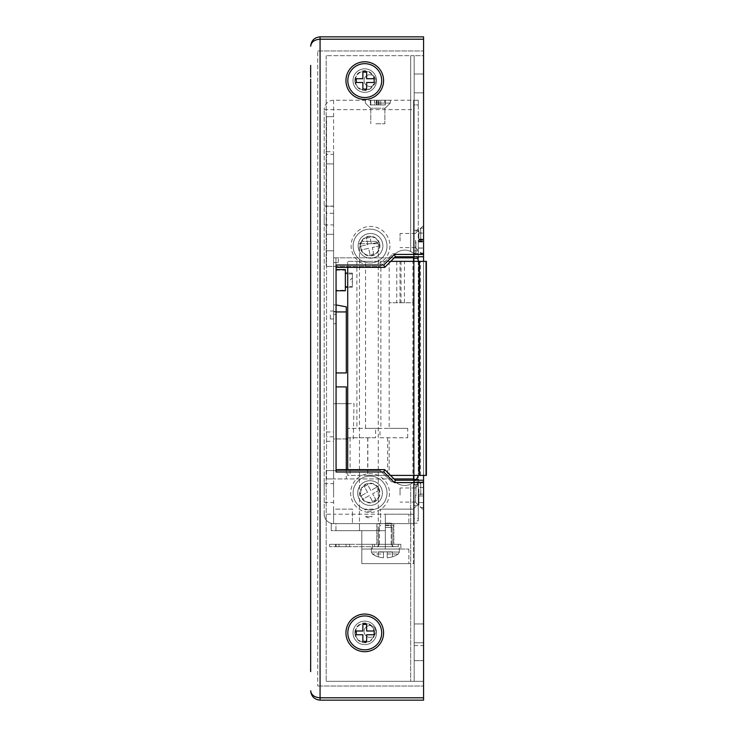 <?xml version="1.0" encoding="UTF-8"?>
<svg xmlns="http://www.w3.org/2000/svg" width="737" height="737" viewBox="0 0 737 737"><rect width="100%" height="100%" fill="white"/><g stroke="black" fill="none" stroke-linecap="round" stroke-linejoin="round"><path stroke-width="0.55" stroke-dasharray="3.69 2.76" d="M333.594 215.49L333.594 224.905L333.594 215.49M324.188 215.49L324.188 224.905L324.188 215.49M333.594 493.044L333.594 483.638L333.594 493.044M324.188 493.044L324.188 483.638L324.188 493.044M352.415 286.453L352.415 273.123L352.415 286.453L345.358 286.453L345.358 273.123L345.358 273.971L352.415 273.971M345.358 286.453L345.358 290.765M336.063 304.934L333.594 304.878L333.594 311.935L333.594 262.538L338.301 262.538L333.594 262.538L333.594 257.83L333.594 323.69L335.943 323.69L335.943 257.83L335.943 290.765L335.943 290.277L345.358 290.277M335.943 311.521L333.594 311.521L333.594 318.992L333.594 318.421L335.943 318.421L335.943 290.277M330.305 314.985L330.305 318.992L330.305 314.985M352.415 282.529L352.415 277.821L352.415 282.529L350.057 280.18L352.415 277.821M336.063 372.95L336.063 386.897L336.063 372.95L346.298 372.95L346.298 306.868M346.298 469.644L346.298 478.93L394.046 478.93L333.594 478.93L346.298 478.93L346.298 386.897L336.063 386.897M380.642 523.62L380.642 509.147L380.642 523.62L413.568 523.62L380.642 523.62M333.594 100.241L333.594 514.214L413.568 514.214L413.568 100.241L418.275 100.241L418.275 104.94L413.568 104.94L413.568 520.801L418.275 520.801L418.275 100.241L413.568 100.241L413.568 104.94L413.568 100.241L333.594 100.241A9.406 9.406 0 0 0 324.188 109.647A9.406 9.406 0 0 1 333.594 100.241L413.568 100.241L413.568 256.771M324.188 514.214L324.188 109.647L324.188 514.214A9.406 9.406 0 0 0 333.594 523.62L413.568 523.62L413.568 509.147L380.642 509.147L413.568 509.147L413.568 523.62L333.594 523.62A9.406 9.406 0 0 1 324.188 514.214L333.594 514.214L333.594 523.62L352.415 523.62L333.594 523.62L333.594 509.147L352.415 509.147L352.415 523.62L352.415 509.147L333.594 509.147L333.594 523.62M333.594 311.935L336.063 311.935M413.568 514.214L413.568 523.62L335.943 523.62L413.568 523.62L413.568 480.229M333.594 257.83L394.277 257.83L333.594 257.83M338.301 262.538L338.301 257.83L338.301 262.538M347.707 438.948L333.594 438.948L333.594 478.93L333.594 304.878M346.298 438.948L333.594 438.948L333.594 403.664L346.298 403.664M353.263 438.948L354.018 403.664L333.594 403.664L333.594 323.69L335.943 323.69L335.943 318.421M347.707 403.664L354.018 403.664M418.275 256.771L418.275 104.94L413.568 104.94L413.568 518.452L418.275 518.452L418.275 484.108L413.568 484.108M413.568 261.359L413.568 475.402M345.358 269.595L345.358 273.971M335.943 270.157L345.358 270.157M333.594 311.521L333.594 318.421M365.57 516.563C367.772 518.139 369.974 518.139 372.185 516.563L365.57 516.563L372.185 516.563M373.272 509.147L364.474 509.147C367.413 512.759 370.343 512.759 373.272 509.147L364.474 509.147M326.537 441.297L333.594 441.297L333.594 234.311L326.537 234.311L326.537 478.93L326.537 116.704L326.537 234.311L333.594 234.311L333.594 154.337L326.537 154.337M333.594 250.773L326.537 250.773L333.594 250.773M326.537 116.704L333.594 116.704L326.537 116.704M333.594 154.337L333.594 206.249L326.537 206.249L333.594 206.249L333.594 478.93L326.537 478.93L333.594 478.93L333.594 441.297M333.594 163.909L326.537 163.909L333.594 163.909M385.34 544.321L372.332 544.321L372.332 549.028L400.864 549.028L361.821 549.028L361.821 563.612L361.821 530.677L331.245 530.677L331.245 523.62L331.245 530.677L361.821 530.677L361.821 549.028L408.86 549.028L361.821 549.028L372.332 549.028L372.332 544.321L400.864 544.321L372.332 544.321L372.332 549.028L372.332 544.321L361.821 544.321L361.821 549.028L385.34 549.028L361.821 549.028L361.821 530.677L335.943 530.677L335.943 523.62L331.245 523.62L335.943 523.62L335.943 530.677L331.245 530.677L361.821 530.677L361.821 563.612L413.568 563.612L413.568 523.62L413.568 563.612L361.821 563.612L408.86 563.612L361.821 563.612L361.821 544.321L361.821 549.028L361.821 544.321L398.275 544.321L329.596 544.321L385.34 544.321M385.34 523.62L331.245 523.62L331.245 530.677L331.245 523.62L385.34 523.62L359.472 523.62L359.472 530.677L385.34 530.677L359.472 530.677L359.472 523.62L408.86 523.62L408.86 514.214L408.86 523.62L385.34 523.62L393.807 523.62L385.34 523.62L393.807 523.62L385.34 523.62L385.34 530.677L385.34 514.214L408.86 514.214L385.34 514.214L385.34 549.028L385.34 523.62M408.86 549.028L408.86 563.612L408.86 549.028M361.821 544.321L372.332 544.321L361.821 544.321M413.568 495.872L413.568 482.928L413.568 495.872M415.917 495.872L415.917 485.287L415.917 495.872M418.275 495.872L418.275 482.928L418.275 495.872M413.568 241.837L413.568 254.772L413.568 241.837M415.917 241.837L415.917 252.423L415.917 241.837M418.275 241.837L418.275 254.772L418.275 241.837M418.275 520.801L418.275 518.452M418.561 261.359A14.114 14.114 0 0 1 418.856 264.233A14.114 14.114 0 0 0 414.157 253.712L414.157 481.869L423.563 481.869L423.563 480.229L423.563 686.036L423.563 50.964L423.563 256.771L423.563 253.712L414.157 253.712L410.693 251.437L410.693 55.671L326.187 55.671L414.157 55.671L414.157 253.712L410.693 251.437L410.693 55.671L423.563 55.671L423.563 253.712C421.103 253.712 421.103 253.712 423.563 253.712C421.103 253.712 421.103 253.712 423.563 253.712L423.563 240.548L423.563 253.712L414.157 253.712A14.114 14.114 0 0 1 417.557 258.3L418.275 258.3L418.275 260.207M418.275 261.359L418.275 479.4L416.341 479.4A14.114 14.114 0 0 1 414.157 481.869L423.563 481.869C421.103 481.869 421.103 481.869 423.563 481.869C421.103 481.869 421.103 481.869 423.563 481.869L423.563 55.671L414.157 55.671L423.563 55.671M418.275 480.229L418.275 484.108M413.568 520.801L413.568 518.452M413.568 523.15L418.275 523.15L413.568 523.15M385.34 546.67L398.275 546.67L374.35 546.67L374.35 544.321L374.35 546.67L329.596 546.67L398.275 546.67L374.35 546.67L374.35 544.321L374.35 546.67L329.596 546.67L329.596 544.321L329.596 546.67L385.34 546.67M385.34 523.15L391.218 523.15L385.34 523.15M339.002 544.321L349.587 544.321L335.473 544.321L349.587 544.321L335.473 544.321L339.002 544.321L339.002 546.67L349.587 546.67L335.473 546.67L349.587 546.67L335.473 546.67L339.002 546.67L339.002 544.321M329.596 544.321L336.183 544.321L329.596 544.321L329.596 546.67L329.596 544.321M385.34 525.03L389.809 525.03L385.34 525.03M385.34 527.388L392.167 527.388L385.34 527.388M385.34 551.847L392.397 551.847L387.22 551.847L387.22 557.808A23.096 23.096 0 0 0 392.397 556.785L392.397 556.785A23.096 23.096 0 0 1 387.22 557.808L387.22 554.003L387.22 557.808A23.096 23.096 0 0 0 392.397 556.785L392.397 556.785A23.096 23.096 0 0 1 387.22 557.808L387.22 551.847L378.284 551.847L383.461 551.847L383.461 557.808A23.096 23.096 0 0 1 378.284 556.785A23.096 23.096 0 0 0 383.461 557.808L383.461 552.05L383.461 557.808A23.096 23.096 0 0 1 378.284 556.785L378.284 556.785A23.096 23.096 0 0 0 383.461 557.808L383.461 551.847L385.34 551.847M392.397 551.847L392.397 556.785L392.397 551.847L387.22 552.05L392.397 551.847L392.397 556.785L392.397 551.847M378.284 551.847L378.284 556.859L378.284 551.847L383.461 552.05L378.284 551.847L378.284 556.785L378.284 551.847M383.461 554.003L383.461 552.05L383.461 554.003L372.388 554.003L383.461 554.003M387.22 552.05L387.22 554.003L387.22 552.05L399.334 552.05L387.22 552.05M383.461 551.847L383.461 557.808L383.461 551.847M387.22 551.847L387.22 557.808L387.22 551.847M415.567 495.043L415.567 502.339L415.567 495.043M420.744 495.043L420.744 482.578L420.744 495.043M400.044 495.043L400.044 487.986L400.044 495.043M423.563 487.516L423.563 494.103L423.563 487.516L418.856 487.516L418.856 494.103L423.563 494.103L423.563 495.992L423.563 494.103L418.856 494.103L418.856 487.516L423.563 487.516M423.563 502.579L423.563 495.992L423.563 502.579L418.856 502.579L418.856 494.103L423.563 494.103L418.856 494.103L418.856 495.992L423.563 495.992L418.856 495.992L418.856 502.579L423.563 502.579M418.856 495.992L423.563 495.992L418.856 495.992M415.567 240.096L415.567 247.835L415.567 240.096M420.744 241.303L420.744 228.074L420.744 241.303M423.563 241.303L423.563 228.074L423.563 241.303M400.044 240.981L400.044 233.491L400.044 240.981M423.563 232.975L423.563 248.12L423.563 232.975L418.856 232.975L418.856 239.543L423.563 239.543M418.856 239.543L418.856 232.975M418.856 233.085L423.563 233.085M418.856 239.663L423.563 239.663M418.856 240.124L423.563 240.124M418.856 242.003L423.563 242.003M418.856 241.543L423.563 241.543M418.856 248.12L423.563 248.12M418.856 248L423.563 248M418.856 241.432L423.563 241.432M418.856 241.027L423.563 241.027M418.856 239.147L423.563 239.147M379.776 108.238L370.527 108.238L379.776 108.238M374.47 103.06L390.278 103.06L374.47 103.06M374.47 100.241L390.278 100.241L374.47 100.241M375.916 108.238L384.871 108.238L375.916 108.238M375.916 123.761L384.871 123.761L375.916 123.761M385.322 100.241L370.306 100.241L385.322 100.241L370.306 100.241L385.322 100.241L385.322 104.94L378.975 104.94L378.975 100.241L378.975 104.94L380.743 104.94L370.306 104.94L385.322 104.94L378.975 104.94L380.743 104.94L380.743 100.241L380.743 104.94L378.929 104.94L378.929 100.241L378.929 104.94L377.16 104.94L377.16 100.241L377.16 104.94L370.812 104.94L370.812 100.241L370.812 104.94L370.306 104.94L370.306 100.241L370.306 104.94L376.653 104.94L376.653 100.241L376.653 104.94L374.636 104.94L374.636 100.241L374.636 104.94L376.45 104.94L376.45 100.241L376.45 104.94L378.468 104.94L378.468 100.241L378.468 104.94L384.815 104.94L384.815 100.241L384.815 104.94L385.322 104.94L385.322 100.241M354.884 632.88A9.876 9.876 0 0 1 364.76 623.005A9.876 9.876 0 0 1 374.636 632.88A9.876 9.876 0 0 1 364.76 642.756A9.876 9.876 0 0 1 354.884 632.88M381.692 632.88A16.933 16.933 0 0 0 364.76 615.948A16.933 16.933 0 0 0 347.827 632.88A16.933 16.933 0 0 0 364.76 649.813A16.933 16.933 0 0 0 381.692 632.88M374.166 632.88A9.406 9.406 0 0 0 364.76 623.474A9.406 9.406 0 0 0 355.354 632.88A9.406 9.406 0 0 0 364.76 642.286A9.406 9.406 0 0 0 374.166 632.88A9.406 9.406 0 0 0 364.76 623.474A9.406 9.406 0 0 0 355.354 632.88A9.406 9.406 0 0 0 364.76 642.286A9.406 9.406 0 0 0 374.166 632.88M374.166 634.769L374.166 631.001L366.639 631.001L366.639 624.414L362.871 624.414L362.871 631.001L356.284 631.001L356.284 634.769L362.871 634.769L362.871 641.356L366.639 641.356L366.639 634.769L374.166 634.769M354.884 80.6A9.876 9.876 0 0 1 364.76 70.724A9.876 9.876 0 0 1 374.636 80.6A9.876 9.876 0 0 1 364.76 90.476A9.876 9.876 0 0 1 354.884 80.6M381.692 80.6A16.933 16.933 0 0 0 364.76 63.668A16.933 16.933 0 0 0 347.827 80.6A16.933 16.933 0 0 0 364.76 97.533A16.933 16.933 0 0 0 381.692 80.6M374.166 80.6A9.406 9.406 0 0 0 364.76 71.194A9.406 9.406 0 0 0 355.354 80.6A9.406 9.406 0 0 0 364.76 90.006A9.406 9.406 0 0 0 374.166 80.6A9.406 9.406 0 0 0 364.76 71.194A9.406 9.406 0 0 0 355.354 80.6A9.406 9.406 0 0 0 364.76 90.006A9.406 9.406 0 0 0 374.166 80.6M374.166 82.489L374.166 78.721L366.639 78.721L366.639 72.134L362.871 72.134L362.871 78.721L356.284 78.721L356.284 82.489L362.871 82.489L362.871 89.076L366.639 89.076L366.639 82.489L374.166 82.489M379.693 243.929A9.876 9.876 0 0 1 372.194 255.711A9.876 9.876 0 0 1 360.411 248.212A9.876 9.876 0 0 1 367.91 236.43A9.876 9.876 0 0 1 379.693 243.929M353.52 249.751A16.933 16.933 0 0 0 373.733 262.602A16.933 16.933 0 0 0 386.584 242.39A16.933 16.933 0 0 0 366.372 229.539A16.933 16.933 0 0 0 353.52 249.751A16.933 16.933 0 0 0 373.733 262.602A16.933 16.933 0 0 0 386.584 242.39A16.933 16.933 0 0 0 366.372 229.539A16.933 16.933 0 0 0 353.52 249.751M360.872 248.111A9.406 9.406 0 0 0 372.093 255.26A9.406 9.406 0 0 0 379.233 244.03A9.406 9.406 0 0 0 368.012 236.89A9.406 9.406 0 0 0 360.872 248.111A9.406 9.406 0 0 0 372.093 255.26A9.406 9.406 0 0 0 379.233 244.03A9.406 9.406 0 0 0 368.012 236.89A9.406 9.406 0 0 0 360.872 248.111M360.467 246.269L361.287 249.954L368.629 248.314L370.057 254.744L373.733 253.924L372.305 247.503L378.735 246.066L377.915 242.39L371.485 243.818L370.057 237.388L366.372 238.208L367.809 244.638L360.467 246.269L361.287 249.954L368.629 248.314L370.057 254.744L373.733 253.924L372.305 247.503L378.735 246.066L377.915 242.39L371.485 243.818L370.057 237.388L366.372 238.208L367.809 244.638L360.467 246.269M378.717 488.299A9.876 9.876 0 0 1 374.801 501.704A9.876 9.876 0 0 1 361.388 497.797A9.876 9.876 0 0 1 365.303 484.384A9.876 9.876 0 0 1 378.717 488.299M355.206 501.188A16.933 16.933 0 0 0 378.192 507.894A16.933 16.933 0 0 0 384.907 484.9A16.933 16.933 0 0 0 361.913 478.193A16.933 16.933 0 0 0 355.206 501.188A16.933 16.933 0 0 0 378.192 507.894A16.933 16.933 0 0 0 384.907 484.9A16.933 16.933 0 0 0 361.913 478.193A16.933 16.933 0 0 0 355.206 501.188M361.803 497.567A9.406 9.406 0 0 0 374.58 501.298A9.406 9.406 0 0 0 378.302 488.52A9.406 9.406 0 0 0 365.534 484.799A9.406 9.406 0 0 0 361.803 497.567A9.406 9.406 0 0 0 374.58 501.298A9.406 9.406 0 0 0 378.302 488.52A9.406 9.406 0 0 0 365.534 484.799A9.406 9.406 0 0 0 361.803 497.567M360.9 495.909L362.715 499.216L369.311 495.596L372.471 501.372L375.778 499.566L372.609 493.79L378.385 490.621L376.579 487.314L370.803 490.483L367.634 484.706L364.327 486.521L367.496 492.298L360.9 495.909L362.715 499.216L369.311 495.596L372.471 501.372L375.778 499.566L372.609 493.79L378.385 490.621L376.579 487.314L370.803 490.483L367.634 484.706L364.327 486.521L367.496 492.298L360.9 495.909M379.979 437.769L407.727 437.769L379.979 437.769L379.979 428.363L375.612 428.363L375.612 437.769L347.707 437.769L347.707 475.402L390.518 475.402M375.612 428.363L347.707 428.363L389.182 428.363L389.182 302.76L412.895 302.76L412.895 261.359L389.182 261.359L389.182 302.76L412.895 302.76L412.895 475.402L426.382 475.402M368.214 428.363L380.872 428.363L368.214 428.363M369.541 261.359L356.883 261.359L369.541 261.359M375.612 437.769L347.707 437.769L347.707 261.359L389.182 261.359M350.084 437.769L350.084 475.402L347.707 475.402L347.707 469.644M367.837 437.769L367.837 475.402L387.69 475.402L350.084 475.402M412.895 261.359L426.382 261.359M347.707 267.356L347.707 261.359L390.748 261.359M367.699 437.769L367.699 475.402L389.182 475.402L389.182 437.769M412.895 475.402L389.182 475.402M407.727 437.769L407.727 428.363L389.182 428.363M407.727 428.363L379.979 428.363M375.796 241.368L361.821 241.368L375.796 241.368M359.656 243.717L378.284 243.717L359.656 243.717M418.856 240.548L418.856 230.193L418.856 240.548M418.856 495.043L418.856 505.398L418.856 495.043M389.928 245.836A19.402 19.402 0 0 1 370.527 265.237A19.402 19.402 0 0 1 351.116 245.836A19.402 19.402 0 0 1 370.527 226.434A19.402 19.402 0 0 1 389.928 245.836M358.173 245.836A12.345 12.345 0 0 0 370.527 258.19A12.345 12.345 0 0 0 382.872 245.836A12.345 12.345 0 0 1 370.527 258.19A12.345 12.345 0 0 1 358.173 245.836A12.345 12.345 0 0 1 370.527 233.491A12.345 12.345 0 0 1 382.872 245.836A12.345 12.345 0 0 0 370.527 233.491A12.345 12.345 0 0 0 358.173 245.836M389.458 493.044A19.402 19.402 0 0 1 370.057 512.455A19.402 19.402 0 0 1 350.646 493.044A19.402 19.402 0 0 1 370.057 473.642A19.402 19.402 0 0 1 389.458 493.044M357.703 493.044A12.345 12.345 0 0 0 370.057 505.398A12.345 12.345 0 0 0 382.402 493.044A12.345 12.345 0 0 1 370.057 505.398A12.345 12.345 0 0 1 357.703 493.044A12.345 12.345 0 0 1 370.057 480.699A12.345 12.345 0 0 1 382.402 493.044A12.345 12.345 0 0 0 370.057 480.699A12.345 12.345 0 0 0 357.703 493.044M414.157 240.548L414.157 230.193L414.157 240.548M414.157 495.043L414.157 505.398L414.157 495.043M364.06 631.471A5.878 5.878 0 0 0 369.937 637.348A5.878 5.878 0 0 0 375.815 631.471A5.878 5.878 0 0 1 369.937 637.348A5.878 5.878 0 0 1 364.06 631.471A5.878 5.878 0 0 1 369.937 625.584A5.878 5.878 0 0 1 375.815 631.471A5.878 5.878 0 0 0 369.937 625.584A5.878 5.878 0 0 0 364.06 631.471M364.06 80.6A5.878 5.878 0 0 0 369.937 86.478A5.878 5.878 0 0 0 375.815 80.6A5.878 5.878 0 0 1 369.937 86.478A5.878 5.878 0 0 1 364.06 80.6A5.878 5.878 0 0 1 369.937 74.723A5.878 5.878 0 0 1 375.815 80.6A5.878 5.878 0 0 0 369.937 74.723A5.878 5.878 0 0 0 364.06 80.6M423.563 83.419L423.563 92.834L423.563 83.419M414.157 83.419L414.157 92.834L414.157 83.419M423.563 633.35L423.563 642.756L423.563 633.35M414.157 633.35L414.157 642.756L414.157 633.35M392.987 253.712L395.336 253.712L392.987 253.712L380.283 266.416L326.187 266.416L380.283 266.416L392.987 253.712M410.693 251.437A14.114 14.114 0 0 0 395.336 253.712A14.114 14.114 0 0 1 410.693 251.437M326.187 55.671L326.187 266.416L326.187 55.671M414.157 681.329L423.563 681.329L410.693 681.329L410.693 484.154A14.114 14.114 0 0 1 395.336 481.869L391.577 481.869L380.283 470.584L326.187 470.584L380.283 470.584L391.577 481.869L395.336 481.869A14.114 14.114 0 0 0 410.693 484.154L414.157 481.869L414.157 681.329L414.157 55.671M423.563 240.548L423.563 225.494L423.563 240.548M423.563 475.402L423.563 261.359M423.563 681.329L326.187 681.329L410.693 681.329L410.693 484.154L414.157 481.869A14.114 14.114 0 0 0 418.856 471.358A14.114 14.114 0 0 1 418.266 475.402M326.187 470.584L326.187 681.329L326.187 470.584M418.856 264.233L418.856 471.358L418.856 264.233M376.524 632.88A11.764 11.764 0 0 0 364.76 621.116A11.764 11.764 0 0 0 353.005 632.88A11.764 11.764 0 0 0 364.76 644.635A11.764 11.764 0 0 0 376.524 632.88A11.764 11.764 0 0 0 364.76 621.116A11.764 11.764 0 0 0 353.005 632.88A11.764 11.764 0 0 0 364.76 644.635A11.764 11.764 0 0 0 376.524 632.88M376.524 80.6A11.764 11.764 0 0 0 364.76 68.836A11.764 11.764 0 0 0 353.005 80.6A11.764 11.764 0 0 0 364.76 92.365A11.764 11.764 0 0 0 376.524 80.6A11.764 11.764 0 0 0 364.76 68.836A11.764 11.764 0 0 0 353.005 80.6A11.764 11.764 0 0 0 364.76 92.365A11.764 11.764 0 0 0 376.524 80.6M310.664 643.373L310.618 653.433L310.664 643.373M310.664 629.951L310.664 621.116M310.618 621.116L310.618 629.951M310.664 671.628L310.664 671.02M310.664 628.449L310.664 657.809L310.664 628.449M310.664 646.662L310.618 653.544L310.664 646.662M310.664 65.372L310.664 77.284L310.664 65.372M310.618 79.191L310.664 118.897M310.618 81.816L310.618 93.737L310.664 81.816M310.664 108.063L310.664 99.55M310.664 107.049L310.664 117.588M310.618 87.685L310.618 93.627L310.664 87.685M423.563 697.801L320.07 697.801L320.07 700.15L423.563 700.15L423.563 36.85M317.721 50.964L423.563 50.964L317.721 50.964L317.721 686.036L317.721 50.964M317.721 686.036L423.563 686.036L317.721 686.036M423.563 256.771L395.336 256.771L384.751 267.356L336.063 267.356L336.063 265.007M336.063 471.993L336.063 267.356M336.063 469.644L384.751 469.644L395.336 480.229L423.563 480.229M310.664 46.256C311.263 42 314.395 39.651 320.07 39.199L320.07 697.801C314.395 697.349 311.263 695 310.664 690.744M310.618 645.842L310.618 647.86L310.664 645.842M310.618 648.947L310.664 650.955L310.618 648.947M310.618 660.767L310.618 671.628L310.664 660.767M310.618 618.103L310.664 655.184M310.618 655.184L310.618 657.809M310.618 659.716L310.664 665.843M310.618 665.843L310.618 671.02M310.618 649.315L310.618 643.373L310.664 649.315M310.618 91.158L310.618 89.14L310.664 91.158M310.618 88.053L310.664 86.045L310.618 88.053M310.618 65.372L310.664 70.273M310.618 70.273L310.664 71.157M310.618 108.063L310.618 99.55M310.618 107.049L310.664 104.064M310.618 104.064L310.664 112.328M310.618 112.328L310.618 117.588M310.618 71.157L310.664 65.98M310.618 65.98L310.664 74.99M310.618 74.99L310.618 77.284M324.188 109.647L413.568 109.647M335.943 314.284L333.594 314.284M333.594 436.82L326.537 436.82M326.537 431.993L333.594 431.993M333.594 213.306L326.537 213.306M326.537 151.721L333.594 151.721M418.275 253.602L413.568 253.602M385.34 525.509L393.576 525.509L385.34 525.509M336.183 544.321L336.183 546.67L336.183 544.321M346.058 544.321L346.058 546.67L346.058 544.321M383.461 552.05L371.347 552.05L383.461 552.05M387.22 554.003L398.302 554.003L387.22 554.003M396.764 261.359L396.764 302.76M401.029 261.359L401.029 302.76M400.007 302.76L400.007 261.359M404.429 302.76L404.429 261.359M365.543 428.363L365.543 261.359M420.412 475.402L420.412 261.359M414.157 660.638L423.563 660.638L414.157 660.638M320.07 36.85L320.07 39.199L423.563 39.199M324.188 224.905L333.594 224.905M324.188 502.45L333.594 502.45M352.415 287.237L347.707 287.237M330.305 318.992L333.594 318.992M330.305 310.986L333.594 310.986M352.415 273.123L347.707 273.123M324.188 483.638L333.594 483.638M324.188 206.084L333.594 206.084M376.874 523.62L376.874 544.321L376.874 523.62M400.864 544.321L400.864 549.028L400.864 544.321M393.807 523.62L393.807 544.321L393.807 523.62M418.275 482.928L415.917 485.287L413.568 482.928M418.275 228.903L415.917 231.252L413.568 228.903M413.568 254.772L415.917 252.423L418.275 254.772M413.568 508.806L415.917 506.448L418.275 508.806M391.218 544.321L393.576 546.67L391.218 544.321L391.218 523.15L393.576 525.509L393.576 544.321L393.576 525.509L391.218 523.15L391.218 544.321M379.463 544.321L379.463 523.15C377.399 524.191 376.616 524.974 377.114 525.509L377.114 544.321L377.114 525.509C376.616 524.974 377.399 524.191 379.463 523.15L379.463 544.321L377.114 546.67L379.463 544.321M398.275 546.67L398.275 544.321L398.275 546.67M349.587 544.321L349.587 546.67L349.587 544.321M335.473 544.321L335.473 546.67L335.473 544.321M389.809 525.03L392.167 527.388L392.167 546.67L392.167 527.388L389.809 525.03M399.334 552.05L399.334 546.67L399.334 552.05L398.302 554.003A23.169 23.169 0 0 1 392.397 556.859A23.169 23.169 0 0 0 398.302 554.003L399.334 552.05M371.347 552.05L371.347 546.67L371.347 552.05L372.388 554.003A23.169 23.169 0 0 0 378.284 556.859A23.169 23.169 0 0 1 372.388 554.003L371.347 552.05M378.523 546.67L378.523 527.388L380.872 525.03L378.523 527.388L378.523 546.67M415.567 487.756L420.744 482.578L423.563 482.578M415.567 487.986L400.044 487.986M415.567 502.1L400.044 502.1M423.563 507.507L420.744 507.507L415.567 502.339M415.567 233.251L420.744 228.074L423.563 228.074M415.567 233.491L400.044 233.491M415.567 247.604L400.044 247.604M423.563 253.012L420.744 253.012L415.567 247.835M385.11 108.238L390.278 103.06L390.278 100.241L390.278 103.06L385.11 108.238M384.871 108.238L384.871 123.761L384.871 108.238M370.757 108.238L370.757 123.761L370.757 108.238M365.349 100.241L365.349 103.06L370.527 108.238L365.349 103.06L365.349 100.241M356.883 261.359L356.883 428.363M387.69 437.769L387.69 475.402M380.872 261.359L380.872 428.363M375.934 241.368L378.284 243.717L378.284 523.62M361.821 241.368L359.472 243.717L359.472 523.62M414.157 250.893L418.856 250.893L421.684 253.712M414.157 505.398L418.856 505.398L423.563 510.096M414.157 92.834L423.563 92.834L414.157 92.834M414.157 642.756L423.563 642.756L414.157 642.756M414.157 645.584L423.563 645.584M414.157 623.944L423.563 623.944L414.157 623.944M414.157 74.013L423.563 74.013L414.157 74.013M414.157 484.697L418.856 484.697L421.684 481.869M414.157 230.193L418.856 230.193L423.563 225.494"/><path stroke-width="1.11" d="M336.063 290.765L345.358 290.765L345.358 269.595L336.063 269.595M336.063 372.95L346.298 372.95L346.298 306.868L336.063 304.934M336.063 386.897L346.298 386.897L346.298 469.644M336.063 311.935L346.298 311.935M413.568 475.402L413.568 478.93L394.046 478.93L413.568 478.93L413.568 480.229M413.568 256.771L413.568 257.83L394.277 257.83L413.568 257.83L413.568 261.359M347.707 438.948L346.298 438.948M346.298 403.664L347.707 403.664M418.275 256.771L418.275 258.3L413.568 258.3L417.557 258.3A14.114 14.114 0 0 1 418.561 261.359M418.275 260.207L418.275 261.359M418.266 475.402A14.114 14.114 0 0 1 416.341 479.4L413.568 479.4L418.275 479.4L418.275 480.229M381.692 632.88A16.933 16.933 0 0 0 364.76 615.948A16.933 16.933 0 0 0 347.827 632.88A16.933 16.933 0 0 0 364.76 649.813A16.933 16.933 0 0 0 381.692 632.88M374.166 634.769L374.166 631.001L366.639 631.001L366.639 624.414L362.871 624.414L362.871 631.001L356.284 631.001L356.284 634.769L362.871 634.769L362.871 641.356L366.639 641.356L366.639 634.769L374.166 634.769M381.692 80.6A16.933 16.933 0 0 0 364.76 63.668A16.933 16.933 0 0 0 347.827 80.6A16.933 16.933 0 0 0 364.76 97.533A16.933 16.933 0 0 0 381.692 80.6M374.166 82.489L374.166 78.721L366.639 78.721L366.639 72.134L362.871 72.134L362.871 78.721L356.284 78.721L356.284 82.489L362.871 82.489L362.871 89.076L366.639 89.076L366.639 82.489L374.166 82.489M422.716 475.402L419.454 475.402L419.454 261.359L426.382 261.359L426.382 475.402L422.716 475.402M390.518 475.402L419.454 475.402M347.707 469.644L347.707 267.356M390.748 261.359L419.454 261.359M336.063 469.644L384.751 469.644L395.336 480.229L423.563 480.229L423.563 475.402M423.563 261.359L423.563 256.771L395.336 256.771L384.751 267.356L336.063 267.356M345.948 632.88A18.821 18.821 0 0 1 364.76 614.059A18.821 18.821 0 0 1 383.581 632.88A18.821 18.821 0 0 1 364.76 651.692A18.821 18.821 0 0 1 345.948 632.88M345.948 80.6A18.821 18.821 0 0 1 364.76 61.779A18.821 18.821 0 0 1 383.581 80.6A18.821 18.821 0 0 1 364.76 99.412A18.821 18.821 0 0 1 345.948 80.6M310.664 118.897L310.618 618.103M310.664 671.02L310.664 619.412M310.664 671.628L310.664 79.191M423.563 36.85L320.07 36.85L423.563 36.85L423.563 256.771M423.563 480.229L423.563 700.15L320.07 700.15C314.395 699.551 311.263 696.419 310.664 690.744C311.263 696.419 314.395 699.551 320.07 700.15L320.07 697.801L423.563 697.801M384.751 267.356L383.784 265.007L336.063 265.007L336.063 471.993L383.784 471.993L384.751 469.644M310.664 690.744C311.263 695 314.395 697.349 320.07 697.801L320.07 39.199C314.395 39.651 311.263 42 310.664 46.256C311.263 40.581 314.395 37.449 320.07 36.85C314.395 37.449 311.263 40.581 310.664 46.256M423.563 482.578L394.359 482.578L395.336 480.229M395.336 256.771L394.359 254.422L423.563 254.422M310.664 628.937L310.664 657.809M310.618 628.937L310.664 624.672M310.618 624.672L310.618 619.412M310.618 671.02L310.664 662.01M310.618 662.01L310.664 659.716M310.664 77.284L310.664 76.233M310.618 76.233L310.664 74.142M310.618 74.142L310.664 65.372M426.041 475.402L426.041 261.359M383.784 265.007L394.359 254.422M423.563 39.199L320.07 39.199L320.07 36.85M394.359 482.578L383.784 471.993M347.707 287.237L345.358 287.237M347.707 273.123L345.358 273.123"/></g></svg>
